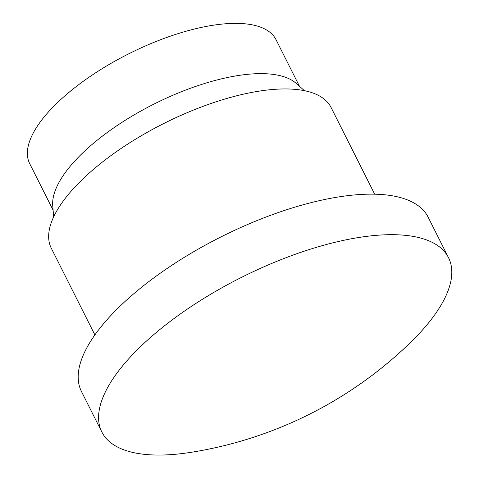 <?xml version="1.0" encoding="UTF-8"?>
<svg xmlns="http://www.w3.org/2000/svg" width="479" height="479" viewBox="0 0 479 479"><rect width="100%" height="100%" fill="white"/><g stroke="black" fill="none" stroke-linecap="round" stroke-linejoin="round"><path stroke-width="0.72" d="M94.89 334.911L51.301 248.236A156.597 60.881 -26.7 0 1 97.961 165.626A156.597 60.881 -26.7 0 1 238.464 95.339A156.597 60.881 -26.7 0 1 331.097 107.518L374.686 194.187M108.565 385.906A194.019 75.431 -26.7 0 1 333.749 242.608A194.019 75.431 -26.7 0 1 448.518 257.69A194.019 75.431 -26.7 0 1 441.806 303.83A194.019 75.431 -26.7 0 1 410.497 342.485A406.845 406.845 0 0 1 192.594 452.08A194.019 75.431 -26.7 0 1 101.853 432.046A194.019 75.431 -26.7 0 1 108.565 385.906M101.853 432.046L81.466 391.517A194.019 75.431 -26.7 0 1 139.281 289.154A194.019 75.431 -26.7 0 1 313.368 202.078A194.019 75.431 -26.7 0 1 428.13 217.161L448.518 257.69M53.678 216.819L52.732 205.796A137.88 53.606 -26.7 0 1 219.771 79.263A137.88 53.606 -26.7 0 1 296.172 83.364L304.452 90.693M53.109 210.191L29.692 163.632A137.88 53.606 -26.7 0 1 70.778 90.89A137.88 53.606 -26.7 0 1 194.492 29.003A137.88 53.606 -26.7 0 1 276.054 39.721L299.471 86.286"/></g></svg>
